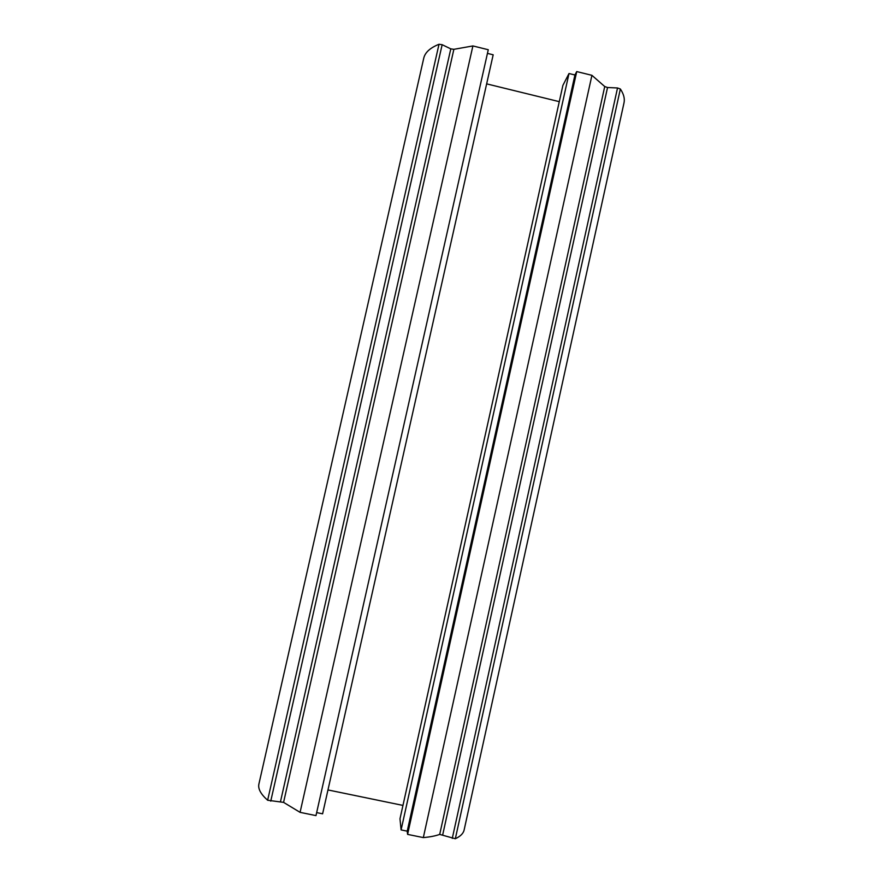 <?xml version="1.0" encoding="UTF-8"?>
<svg xmlns="http://www.w3.org/2000/svg" width="883" height="883" viewBox="0 0 883 883"><rect width="100%" height="100%" fill="white"/><g stroke="black" fill="none" stroke-linecap="round" stroke-linejoin="round"><path stroke-width="1.32" d="M300.077 812.349L472.902 45.938L488.266 49.735L315.982 815.605L300.077 812.349L283.575 802.371L267.637 800.241C260.739 794.115 257.825 788.707 258.907 784.005L423.741 58.223C425.032 52.483 430.12 47.837 439.006 44.271L442.151 44.702L450.794 48.874L453.873 49.327L472.902 45.938M487.438 53.388L493.178 54.801L322.604 813.817L316.655 812.603M402.968 805.417L327.968 789.943M486.654 83.863L559.281 101.666M399.988 818.795L562.901 85.364L569.005 73.521L574.932 74.978L576.731 71.578L591.93 75.331L423.321 837.592L407.593 834.38L407.218 831.168L401.092 829.91L399.988 818.795M401.092 829.91L569.005 73.521M407.218 831.168L574.932 74.978M407.593 834.38L576.731 71.578M591.93 75.331L604.734 86.534L607.537 87.516L617.526 87.969L620.363 88.995C623.751 94.073 624.954 98.73 623.983 102.98L464.149 829.888C463.42 833.386 460.473 836.344 455.33 838.74L439.701 834.402C435.44 835.947 429.988 837.007 423.321 837.592M270.75 801.146L442.151 44.702M267.637 800.241L439.006 44.271M280.518 801.499L450.794 48.874M283.575 802.371L453.873 49.327M439.701 834.402L604.734 86.534M442.714 834.777L607.537 87.516M452.273 838.386L617.526 87.969M455.33 838.74L620.363 88.995"/></g></svg>
